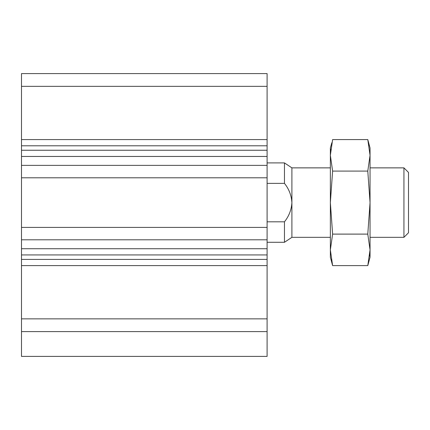<?xml version="1.0" encoding="UTF-8"?>
<svg xmlns="http://www.w3.org/2000/svg" width="430" height="430" viewBox="0 0 430 430"><rect width="100%" height="100%" fill="white"/><g stroke="black" fill="none" stroke-linecap="round" stroke-linejoin="round"><path stroke-width="0.64" d="M267.094 73.594L21.5 73.594L267.094 73.594L267.094 139.583L21.5 139.583L21.5 356.406L267.094 356.406L267.094 331.594L21.5 331.594M267.094 331.594L267.094 139.583M21.5 73.594L21.5 139.583M267.094 318.85L21.5 318.85M267.094 265.606L21.5 265.606M267.094 248.739L21.5 248.739M267.094 239.806L21.5 239.806M267.094 227.405L21.5 227.405M267.094 177.789L21.5 177.789M267.094 165.383L21.5 165.383M267.094 156.455L21.5 156.455M267.094 86.344L21.5 86.344M267.094 183.379L284.461 183.379C288.944 188.947 291.427 195.349 291.906 202.595C291.47 209.738 288.992 216.145 284.461 221.81L284.461 242.289L267.094 242.289M330.358 167.867L291.906 167.867L291.906 237.328L284.461 242.289M267.094 221.81L284.461 221.81M291.906 167.867L284.461 162.905L284.461 183.379M403.937 237.328L408.5 232.764L408.5 172.43L403.937 167.867L403.937 237.328L370.047 237.328M369.676 256.038L370.047 249.862L367.784 265.616L368.569 262.445M369.15 145.625L367.784 139.578L370.047 155.332L367.784 171.086L370.047 202.595L367.784 234.108L370.047 249.862L370.047 257.172L367.784 265.616L332.616 265.616L330.358 249.862L330.358 257.172L332.616 265.616L331.256 259.564M367.784 171.086L332.616 171.086L330.358 155.332L332.616 139.578L367.784 139.578L370.047 148.017L370.047 249.862M367.784 234.108L332.616 234.108L330.358 202.595L330.358 249.862L332.616 234.108M332.616 171.086L330.358 202.595L330.358 155.332L330.724 149.156M330.358 155.332L330.358 148.017L331.836 142.749M267.094 259.408L21.5 259.408M267.094 254.942L21.5 254.942M267.094 150.253L21.5 150.253M267.094 145.786L21.5 145.786M284.461 162.905L267.094 162.905M403.937 167.867L370.047 167.867M330.358 237.328L291.906 237.328"/></g></svg>
